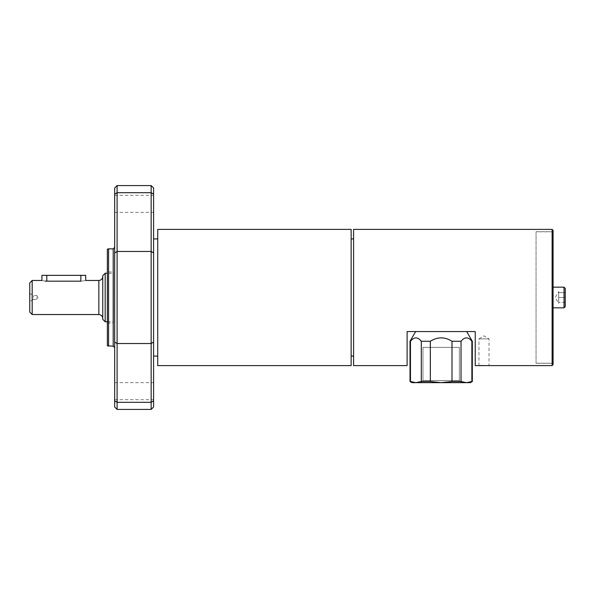 <?xml version="1.0" encoding="UTF-8"?>
<svg xmlns="http://www.w3.org/2000/svg" width="595" height="595" viewBox="0 0 595 595"><rect width="100%" height="100%" fill="white"/><g stroke="black" fill="none" stroke-linecap="round" stroke-linejoin="round"><path stroke-width="0.45" stroke-dasharray="2.98 2.23" d="M478.96 365.62L478.96 338.86L489.016 338.86L478.96 338.86L483.988 335.84L489.016 338.86L489.016 365.62M488.904 365.613L488.079 365.561M488.041 365.561L481.147 365.494M480.284 365.538L479.228 365.605M459.355 380.569L422.978 380.569L459.355 380.569L461.437 382.652L420.896 382.652L461.437 382.652L420.896 382.652L461.437 382.652L459.355 380.569L459.355 347.376L422.978 347.376L459.355 347.376L422.978 347.376L459.355 347.376L459.355 380.569L422.978 380.569L459.355 380.569M471.872 341.255C468.258 336.74 464.643 336.74 461.036 341.255L452.007 341.255L461.036 341.255L461.036 381.529L452.007 381.529L461.036 381.529L466.45 382.652L471.872 381.529L471.872 341.255L472.311 341.255L471.872 341.255L472.311 341.255L472.311 381.529L470.362 382.652L466.45 382.652L461.036 381.529L461.036 341.255C464.643 336.74 468.258 336.74 471.872 341.255L471.872 381.529L466.45 382.652L471.872 381.529L471.872 341.255C468.258 336.74 464.643 336.74 461.036 341.255L461.036 381.529L466.45 382.652L441.17 382.652L430.334 381.529L430.334 341.255C437.556 336.74 444.777 336.74 452.007 341.255L452.007 381.529L441.17 382.652L452.007 381.529L452.007 341.255C444.777 336.74 437.556 336.74 430.334 341.255L430.334 381.529L441.17 382.652L411.971 382.652L470.362 382.652L415.883 382.652L421.305 381.529L421.305 341.255C417.69 336.74 414.075 336.74 410.468 341.255L410.468 381.529L415.883 382.652L410.468 381.529L410.468 341.255C414.075 336.74 417.69 336.74 421.305 341.255L421.305 381.529L415.883 382.652L411.971 382.652M430.334 381.529L421.305 381.529L430.334 381.529L441.17 382.652L452.007 381.529L452.007 341.255C444.777 336.74 437.556 336.74 430.334 341.255L421.305 341.255L430.334 341.255L430.334 381.529L421.305 381.529L421.305 341.255C417.69 336.74 414.075 336.74 410.468 341.255L410.022 341.255L410.468 341.255L410.468 381.529L410.022 381.529L415.883 382.652L421.305 381.529M407.106 365.62L407.106 331.564L475.227 331.564L475.227 365.62M410.468 341.255L410.022 341.255L415.622 331.564M410.468 381.529L410.022 381.529L410.022 341.255M430.334 341.255L421.305 341.255M461.036 381.529L452.007 381.529M461.036 341.255L452.007 341.255M472.311 381.529L471.872 381.529M29.75 293.424L33.439 295.551L36.808 295.551L36.808 299.449L36.808 295.551L37.976 297.5L36.808 299.449L33.439 299.449L33.439 295.551L33.439 299.449L29.75 301.576L29.75 293.424L29.75 301.576M151.152 409.42L151.152 185.581M153.592 188.013L153.592 406.987M117.096 185.581L117.096 409.42M153.592 238.915L153.592 356.085L153.592 238.915M153.592 203.832L153.592 195.316L153.592 203.832M153.592 391.168L153.592 382.652L153.592 391.168M114.664 406.987L114.664 188.013M114.664 247.379L114.664 347.621L114.664 247.379M114.664 203.832L114.664 212.348L114.664 203.832M114.664 391.168L114.664 382.652L114.664 391.168M41.918 275.359L46.782 275.359L46.782 281.182L80.846 281.182C87.123 280.401 87.123 280.401 80.846 281.182L80.846 275.359L85.71 275.359M46.782 275.359L80.846 275.359M41.918 280.468L45.175 281.1M558.683 303.495L558.683 291.505L558.683 303.495L555.224 297.5L558.683 291.505M558.683 292.636L558.683 302.364L558.683 292.636L565.25 292.636L558.683 292.636M565.25 297.5L565.25 292.636L565.25 297.5L558.683 297.5L565.25 297.5L565.25 302.364L565.25 297.5M565.25 302.364L558.683 302.364L565.25 302.364M32.182 314.532L32.182 280.468M29.75 312.1L29.75 282.9M102.742 276.578L102.742 318.422L102.742 276.578M102.742 319.337L102.742 275.663M105.174 321.769L105.174 273.231M113.444 273.231L113.444 321.769L113.444 273.231L107.36 273.231M113.444 271.952L113.444 323.048L113.444 271.952L107.36 271.952L107.36 323.048L107.36 271.952M107.36 345.836L107.36 249.164M108.58 346.156L108.58 248.844M157.727 238.915L157.727 356.085L157.727 238.915M157.727 365.62L157.727 229.38M351.147 365.62L351.147 229.38M351.147 238.915L351.147 356.085L351.147 238.915M353.579 238.915L353.579 356.085L353.579 238.915M353.579 365.62L353.579 229.38M536.058 363.314L536.058 231.686L536.058 363.314L553.082 363.314L553.082 230.347M536.058 231.686L553.082 231.686M536.058 231.812L536.058 363.188L536.058 231.812L553.082 231.812L553.082 363.188L553.082 231.812M553.082 287.162L553.082 307.838L553.082 287.162M565.25 306.626L565.25 288.374M114.664 400.822L117.096 402.309L151.152 402.309L153.592 400.822M114.664 342.051L117.096 343.538L151.152 343.538L153.592 342.051M114.664 252.949L117.096 251.462L151.152 251.462L153.592 252.949M114.664 194.178L117.096 192.691L151.152 192.691L153.592 194.178M98.844 314.532L98.844 280.468M113.199 346.156L113.199 248.844M552.115 365.62L552.115 229.38M564.03 307.838L564.03 287.162M422.978 380.569L420.896 382.652L422.978 380.569L422.978 347.376L422.978 380.569M114.664 399.684L153.592 399.684M114.664 382.652L153.592 382.652M114.664 212.348L153.592 212.348M114.664 195.316L153.592 195.316M107.36 321.769L113.444 321.769M107.36 323.048L113.444 323.048M536.058 363.188L553.082 363.188"/><path stroke-width="0.89" d="M479.228 365.605L488.904 365.613M481.147 365.494L480.284 365.538M411.971 382.652L410.022 381.529L411.971 382.652L470.362 382.652L472.311 381.529L472.311 341.255L466.711 331.564L472.311 341.255L471.872 341.255L471.872 381.529L466.45 382.652L461.036 381.529L461.036 341.255C464.643 336.74 468.258 336.74 471.872 341.255M452.007 381.529L441.17 382.652L430.334 381.529L430.334 341.255C437.556 336.74 444.777 336.74 452.007 341.255L452.007 381.529L461.036 381.529M421.305 381.529L415.883 382.652L410.468 381.529L410.468 341.255C414.075 336.74 417.69 336.74 421.305 341.255L421.305 381.529L430.334 381.529M410.468 381.529L410.022 381.529L410.022 341.255L410.468 341.255M421.305 341.255L430.334 341.255M452.007 341.255L461.036 341.255M552.115 229.38L552.115 365.62L553.082 364.653L553.082 230.347L552.115 229.38L353.579 229.38L353.579 365.62L407.106 365.62L407.106 331.564L475.227 331.564L475.227 365.62L478.96 365.62M471.872 381.529L472.311 381.529M114.664 400.822L117.096 402.309L117.096 185.581L114.664 188.013L114.664 406.987L117.096 409.42L117.096 402.309L151.152 402.309L151.152 409.42L153.592 406.987L153.592 188.013L151.152 185.581L151.152 402.309L153.592 400.822M102.742 276.578C102.489 278.921 101.195 280.223 98.844 280.468L85.71 280.468L85.71 275.359L80.846 275.359L80.846 281.182C87.123 280.401 87.123 280.401 80.846 281.182L46.782 281.182C40.505 280.401 40.505 280.401 46.782 281.182L45.175 281.1M80.846 275.359L41.918 275.359L41.918 280.468L32.182 280.468L32.182 314.532L98.844 314.532C101.21 314.77 102.504 316.064 102.742 318.422M32.182 314.532L29.75 312.1L29.75 282.9L32.182 280.468M105.174 321.769L105.174 273.231L102.742 275.663L102.742 319.337L105.174 321.769L107.36 321.769M105.174 273.231L107.36 273.231M108.58 346.156L108.58 248.844L107.36 249.164L107.36 345.836L113.199 346.156L114.664 347.621M108.58 248.844L113.199 248.844L113.199 346.156M114.664 247.379L113.199 248.844M153.592 238.915L157.727 238.915M157.727 229.38L157.727 365.62L351.147 365.62L351.147 229.38L157.727 229.38M351.147 238.915L353.579 238.915M553.082 364.653L553.082 363.314M553.082 287.162L564.03 287.162L565.25 288.374L565.25 306.626L564.03 307.838L564.03 287.162M153.592 342.051L151.152 343.538L117.096 343.538L114.664 342.051M153.592 252.949L151.152 251.462L117.096 251.462L114.664 252.949M153.592 194.178L151.152 192.691L117.096 192.691L114.664 194.178M46.782 275.359L46.782 281.182M98.844 280.468L98.844 314.532M415.622 331.564L410.022 341.255M117.096 409.42L151.152 409.42M117.096 185.581L151.152 185.581M153.592 356.085L157.727 356.085M351.147 356.085L353.579 356.085M489.016 365.62L552.115 365.62M553.082 307.838L564.03 307.838"/></g></svg>
